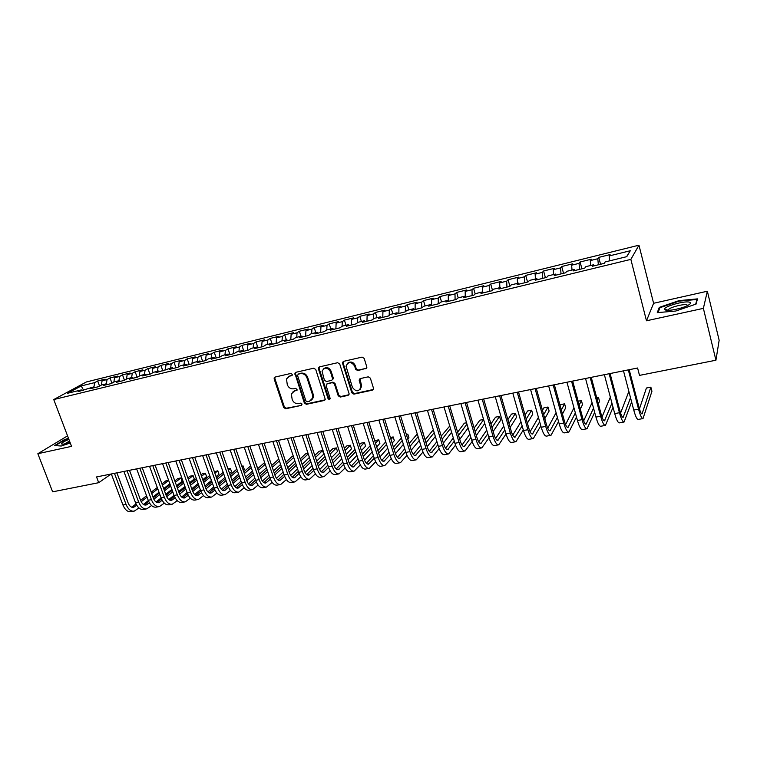 <?xml version="1.0" encoding="UTF-8"?>
<svg xmlns="http://www.w3.org/2000/svg" width="757" height="757" viewBox="0 0 757 757"><rect width="100%" height="100%" fill="white"/><g stroke="black" fill="none" stroke-linecap="round" stroke-linejoin="round"><path stroke-width="1.14" d="M292.287 374.318L290.877 373.438L275.103 377.052L274.185 377.828L274.166 378.983L283.676 407.503L285.673 408.761L301.409 405.383L302.081 404.049L300.671 403.159L298.627 403.604C295.637 403.916 293.498 402.573 292.193 399.554L291.331 393.962L294.473 391.038L297.227 389.921L295.788 388.341L293.735 388.795C290.745 389.136 288.597 387.783 287.291 384.755L286.487 378.916L289.562 376.153L291.615 375.69L292.287 374.318M365.745 368.81L366.89 367.259L364.183 358.411L362.064 357.115L343.479 361.373L342.363 362.698L351.825 392.836L353.898 394.132L372.444 390.148L373.589 388.578L370.362 378.131L368.262 376.825L360.275 378.585L359.14 380.052L361.013 386.893C358.941 391.937 356.074 392.088 352.412 387.357L346.025 366.208C348.296 361.43 351.163 361.382 354.636 366.047L355.658 369.302L357.758 370.599L366.643 368.186M703.376 308.364L707.35 291.227L653.603 303.283L646.478 320.788L703.376 308.364L715.933 360.218L639.504 375.387L637.593 368.006L96.546 476.948L98.713 482.692L111.156 474.005M646.478 320.788L630.855 259.377L53.747 399.554L86.43 381.944L638.965 245.192L630.855 259.377M67.553 435.871L37.85 453.717L71.546 446.356L53.747 399.554M37.85 453.717L52.63 491.832L98.713 482.692M315.745 369.482L313.691 368.205L295.855 372.293L294.87 373.21L304.352 403.046L306.377 404.323L324.185 400.5L325.255 399.346L315.745 369.482M319.426 366.89L337.631 362.717L339.713 364.003L349.185 394.028L348.069 395.381L340.253 397.056L338.199 395.769L334.395 383.941L332.332 382.654L327.185 383.799L326.182 385.758L330.194 398.532C329.579 399.668 328.85 399.649 328.008 398.475L318.423 368.867L319.426 366.89M99.546 386.061L97.672 380.979L94.663 382.626L81.207 385.938L67.657 393.252L81.292 389.921L78.141 391.653L93.84 386.855L90.726 388.578L98.353 386.723L101.447 385.001L106.548 383.752L103.463 385.474L111.184 383.591L114.241 381.878L119.398 380.61L116.36 382.323L124.176 380.421L127.185 378.708L132.409 377.44L129.419 379.143L137.329 377.213L140.291 375.51L145.581 374.223L142.628 375.926L150.634 373.967L153.557 372.274L158.913 370.958L156.008 372.662L172.416 367.665L169.549 369.359L177.763 367.353L180.592 365.669L186.08 364.325L183.27 366.01L191.578 363.985L194.36 362.3L199.924 360.947L197.161 362.622L205.573 360.578L208.307 358.894L213.938 357.522L211.222 359.197L219.748 357.115L222.426 355.449L228.122 354.049L225.463 355.724L234.102 353.614L236.733 351.948L242.505 350.538L239.893 352.204L248.637 350.075L251.21 348.409L257.058 346.98L254.513 348.636L263.37 346.479L265.887 344.823L271.81 343.385L269.312 345.031L278.292 342.845L280.752 341.199L286.752 339.732L284.32 341.369L293.413 339.155L295.807 337.518L301.892 336.032L299.517 337.669L308.733 335.417L311.07 333.79L317.23 332.285L314.912 333.913L324.251 331.632L326.532 330.014L332.768 328.491L330.525 330.109L339.988 327.8L342.192 326.182L348.523 324.639L346.337 326.248L355.932 323.911L358.07 322.302L364.486 320.741L362.366 322.34L372.094 319.965L374.166 318.375L380.667 316.786L378.623 318.375L388.483 315.972L390.48 314.392L397.065 312.783L395.097 314.363L405.09 311.922L407.02 310.351L413.7 308.714L411.799 310.285L421.933 307.815L423.788 306.254L430.553 304.598L428.736 306.159L439.013 303.652L440.782 302.1L447.652 300.425L445.911 301.967L456.329 299.431L458.023 297.889L464.987 296.186L463.322 297.719L473.891 295.145L475.51 293.621L482.569 291.89L480.988 293.413L491.709 290.802L493.233 289.288L500.396 287.537L498.91 289.042L509.783 286.392L511.221 284.887L518.488 283.118L517.088 284.613L528.121 281.926L529.465 280.431L536.836 278.633L535.53 280.118L546.724 277.384L547.973 275.908L555.458 274.081L554.247 275.548L565.602 272.785L566.756 271.328L574.345 269.473L573.229 270.921L584.764 268.11L585.823 266.672L593.526 264.789L592.504 266.218L604.209 263.37L605.165 261.941L626.777 256.661L630.297 250.737L626.588 256.708M97.672 380.979L105.062 379.153L102.072 380.799L107.04 379.569L106.368 383.799M111.932 383.165L110.011 377.932L107.04 379.569M110.011 377.932L117.486 376.087L114.544 377.724L119.578 376.484L118.925 380.733M124.47 380.251L122.502 374.847L119.578 376.484M122.502 374.847L130.072 372.983L127.167 374.62L132.248 373.362L131.623 377.629M137.14 377.26L135.143 371.734L132.248 373.362M135.143 371.734L142.799 369.851L139.931 371.479L145.079 370.211L144.483 374.488M149.924 374.147L147.937 368.583L145.079 370.211M147.937 368.583L155.677 366.672L152.857 368.29L158.071 367.013L157.484 371.308M162.869 370.987L160.872 365.385L158.071 367.013M160.872 365.385L168.716 363.455L165.934 365.073L171.205 363.776L170.656 368.091M175.965 367.798L173.968 362.158L171.205 363.776M173.968 362.158L181.907 360.2L179.172 361.818L184.509 360.502L183.979 364.836M189.212 364.562L187.225 358.884L184.509 360.502M187.225 358.884L195.259 356.907L192.571 358.515L197.974 357.181L197.473 361.543M202.63 361.288L200.643 355.582L197.974 357.181M200.643 355.582L208.771 353.576L206.131 355.175L211.6 353.831L211.127 358.203M216.209 357.985L214.231 352.232L211.6 353.831M214.231 352.232L222.454 350.198L219.861 351.797L225.397 350.434L224.961 354.825M229.948 354.626L227.98 348.835L225.397 350.434M227.98 348.835L236.307 346.782L233.762 348.371L239.373 346.99L238.957 351.409M243.868 351.239L241.899 345.4L239.373 346.99M241.899 345.4L250.33 343.328L247.842 344.908L253.519 343.508L253.131 347.946M257.058 346.98L257.957 347.804L255.989 341.927L253.519 343.508M255.989 341.927L264.534 339.817L262.092 341.398L267.846 339.978L267.486 344.435M271.962 343.517L270.268 338.407L267.846 339.978M270.268 338.407L278.917 336.278L276.523 337.84L282.352 336.411L282.02 340.887M286.354 339.827L284.717 334.84L282.352 336.411M284.717 334.84L293.47 332.683L291.142 334.244L297.037 332.796L296.744 337.291M300.983 336.25L299.356 331.235L297.037 332.796M299.356 331.235L308.222 329.049L305.951 330.601L311.922 329.125L311.666 333.648M315.801 332.635L314.174 327.582L311.922 329.125M314.174 327.582L323.163 325.359L320.94 326.91L326.996 325.415L326.769 329.957M330.809 328.964L329.191 323.873L326.996 325.415M329.191 323.873L338.294 321.63L336.136 323.163L342.268 321.659L342.069 326.276M346.015 325.255L344.397 320.126L342.268 321.659M344.397 320.126L353.614 317.845L351.522 319.378L357.739 317.845L357.569 322.681M361.42 321.488L359.802 316.322L357.739 317.845M359.802 316.322L369.142 314.023L367.117 315.537L373.409 313.985L373.277 319.057M377.024 317.675L375.415 312.471L373.409 313.985M375.415 312.471L384.878 310.143L382.919 311.647L389.297 310.077L389.202 315.404M392.826 313.814L391.227 308.572L389.297 310.077M391.227 308.572L400.822 306.207L398.93 307.702L405.392 306.112L405.336 311.723M408.846 309.897L407.257 304.617L405.392 306.112M407.257 304.617L416.975 302.223L415.148 303.708L421.706 302.1L421.696 307.872M425.084 305.932L423.504 300.614L421.706 302.1M423.504 300.614L433.354 298.182L431.594 299.658L438.237 298.031L438.284 303.831M441.539 301.911L439.959 296.555L438.237 298.031M439.959 296.555L449.942 294.095L448.267 295.561L454.995 293.905L455.099 299.725M458.222 297.842L456.641 292.439L454.995 293.905M456.641 292.439L466.766 289.94L465.167 291.398L471.99 289.713L472.141 295.571M475.188 293.924L473.56 288.266L471.99 289.713M473.56 288.266L483.818 285.739L482.294 287.177L489.211 285.474L489.419 291.36M492.419 290.092L490.706 284.036L489.211 285.474M490.706 284.036L501.106 281.472L499.667 282.9L506.679 281.178L506.944 287.083M509.915 286.26L508.089 279.749L506.679 281.178M508.089 279.749L518.63 277.147L517.277 278.567L524.393 276.816L524.715 282.749M527.553 282.058L525.718 275.406L524.393 276.816M525.718 275.406L536.41 272.766L535.142 274.166L542.353 272.388L542.731 278.358M545.418 277.705L543.592 270.997L542.353 272.388M543.592 270.997L554.436 268.319L553.253 269.71L560.568 267.902L561.013 273.902M563.53 273.286L561.713 266.521L560.568 267.902M561.713 266.521L572.718 263.815L571.63 265.187L579.048 263.36L579.55 269.378M581.906 268.801L580.108 261.988L579.048 263.36M580.108 261.988L591.264 259.235L590.271 260.597L597.793 258.743L598.361 264.789M600.547 264.259L598.759 257.389L597.793 258.743M598.759 257.389L610.076 254.598L609.177 255.942L630.297 250.737M593.526 264.789L594.075 265.839M609.177 255.942L609.669 260.843M574.345 269.473L574.923 270.504M590.271 260.597L590.706 265.47M555.458 274.081L556.054 275.113M571.63 265.187L572.018 270.041M536.836 278.633L537.461 279.645M553.253 269.71L553.594 274.545M518.488 283.118L519.132 284.112M535.142 274.166L535.426 278.983M500.396 287.537L501.058 288.521M517.277 278.567L517.514 283.355M482.569 291.89L483.25 292.864M499.667 282.9L499.857 287.669M464.987 296.186L465.687 297.151M482.294 287.177L482.446 291.918M447.652 300.425L448.371 301.371M465.167 291.398L465.281 296.593M430.553 304.598L431.291 305.535M448.267 295.561L448.343 301.333M413.7 308.714L414.448 309.641M431.594 299.658L431.622 305.45M397.065 312.783L397.832 313.691M415.148 303.708L415.129 309.471M380.667 316.786L381.452 317.685M398.93 307.702L398.854 313.445M364.486 320.741L365.281 321.63M382.919 311.647L382.796 317.363M348.523 324.639L349.337 325.519M367.117 315.537L366.956 321.223M332.768 328.491L333.6 329.352M351.522 319.378L351.314 325.037M317.23 332.285L318.072 333.146M336.136 323.163L335.881 328.803M301.892 336.032L302.743 336.874M320.94 326.91L320.646 332.512M286.752 339.732L287.622 340.565M305.951 330.601L305.61 336.184M271.81 343.385L272.69 344.208M291.142 334.244L290.764 339.798M276.523 337.84L276.106 343.375M242.505 350.538L243.404 351.352M262.092 341.398L261.638 346.905M228.122 354.049L229.04 354.853M247.842 344.908L247.35 350.387M213.938 357.522L214.865 358.307M233.762 348.371L233.232 353.831M199.924 360.947L200.86 361.723M219.861 351.797L219.293 357.228M186.08 364.325L187.026 365.092M206.131 355.175L205.535 360.587M172.416 367.665L173.372 368.422M192.571 358.515L191.956 363.757M158.913 370.958L159.888 371.715M179.172 361.818L178.538 366.89M145.581 374.223L146.565 374.961M165.934 365.073L165.291 369.993M132.409 377.44L133.402 378.169M152.857 368.29L152.204 373.059M119.398 380.61L120.401 381.339M139.931 371.479L139.269 376.097M106.548 383.752L107.551 384.48M127.167 374.62L126.495 379.106M93.84 386.855L94.862 387.575M114.544 377.724L113.862 382.086M81.292 389.921L82.314 390.631M102.072 380.799L101.391 385.029M715.933 360.218L719.15 340.281L707.35 291.227M653.603 303.283L638.965 245.192M81.207 385.938L83.63 390.309M94.663 382.626L93.944 386.931M68.48 438.294L64.383 439.666L54.618 445.561L61.241 446.015L70.259 442.987M659.281 307.38L657.265 312.632L675.689 311.051L696.118 304.059L697.462 298.883L679.048 300.624L659.281 307.38L659.584 308.591M292.249 375.179L288.303 376.664M293.11 391.596L297.179 390.054M275.018 377.071L274.867 378.462L284.358 406.944L286.354 408.203L301.409 405.383M295.722 372.33L295.561 373.731L305.014 402.497L307.03 403.765L325.065 399.876M298.249 374.176L297.567 375.538L305.875 400.85L307.295 401.74L309.471 401.267L312.792 397.86L312.613 395.107L306.945 377.743C305.62 374.677 303.453 373.324 300.425 373.674L298.296 374.128M311.647 400.065L313.445 397.321L313.266 394.567L312.613 395.107M298.92 373.655L301.097 373.163C304.115 372.804 306.292 374.157 307.607 377.223L313.266 394.567M326.958 383.865L332.966 382.124L335.02 383.411L338.814 395.22L340.877 396.507L348.977 394.728M319.246 366.946L319.066 368.356L328.642 397.927L330.118 398.807M330.43 371.611C327.327 367.154 324.526 367.022 322.047 371.204L324.403 380.251L326.456 381.528L331.604 380.383L332.692 379.162L330.43 371.611L331.064 371.091C329.191 367.561 326.75 366.748 323.75 368.65M332.465 379.777L333.326 378.632L333.25 377.885L332.616 378.415M331.064 371.091L333.25 377.885M347.756 363.123C350.832 361.127 353.33 361.931 355.241 365.527L356.263 368.782L358.364 370.078L366.331 368.29M360.048 389.618L361.609 386.354L361.392 384.991L360.796 385.531M359.972 378.689L361.392 384.991M343.243 361.449L343.063 362.868L352.431 392.287L354.503 393.583L373.39 389.477M679.18 301.135L679.048 300.624M133.715 511.221L131.15 511.685C127.772 512.186 125.028 509.934 122.918 504.947L111.326 473.967M138.928 507.956L134.263 511.117C130.895 511.618 128.151 509.366 126.04 504.37L114.458 473.343M116.89 472.851L128.075 502.828C129.475 506.159 131.302 507.663 133.554 507.332L136.705 505.203M141.19 501.721L147.066 497.169M151.703 493.564L157.778 488.861M162.443 485.246L168.65 480.43M168.603 480.317L165.878 480.837L161.941 483.884M131.746 507.209L136.023 503.907M140.603 500.368L146.546 495.769M151.201 492.182L157.276 487.489M169.852 483.751L163.663 488.596M159.008 492.239L152.961 496.98M148.334 500.595L143.433 504.436M146.252 508.931L143.65 509.414C140.31 509.896 137.585 507.635 135.484 502.62L123.902 471.431M151.551 505.562L146.801 508.836C143.47 509.329 140.755 507.058 138.645 502.023L127.072 470.797M129.485 470.315L140.651 500.481C142.051 503.84 143.868 505.354 146.092 505.023L149.366 502.762M153.851 499.232L159.841 494.51M164.487 490.858L170.666 485.994M175.321 482.323L180.895 477.941L177.876 478.519L174.82 480.922M144.265 504.881L148.675 501.427M153.264 497.822L159.32 493.081M163.966 489.429L170.155 484.584M182.096 481.282L180.895 477.941L182.096 481.282L176.542 485.701M171.896 489.391L165.736 494.283M161.109 497.964L156.018 502.005M158.951 506.622L156.302 507.105C152.999 507.587 150.302 505.307 148.202 500.254L136.639 468.876M164.316 503.131L159.49 506.528C156.197 507.01 153.501 504.72 151.4 499.658L139.846 468.223M142.231 467.75L153.378 498.115C154.769 501.484 156.567 503.017 158.771 502.695L162.178 500.292M166.663 496.706L172.776 491.813M177.412 488.104L183.705 483.08M188.361 479.351L193.063 475.585L190.007 476.181L187.84 477.904M156.926 502.534L161.487 498.901M166.076 495.239L172.236 490.337M176.883 486.637L183.175 481.622M194.265 478.954L193.063 475.585L194.265 478.954L189.572 482.739M184.926 486.486L178.652 491.548M174.034 495.286L168.764 499.544M68.906 439.41C64.733 441.113 62.292 442.485 61.572 443.545L61.535 443.886C62.263 444.539 65.111 444.075 70.07 442.485M69.53 441.066L64.402 443.999M55.337 445.608L64.695 439.959L68.613 438.644M689.201 302.109C683.808 300.747 663.785 306.557 664.542 309.253L665.763 310.133C669.406 311.165 682.814 308.26 688.104 305.27C690.923 303.671 691.292 302.62 689.201 302.109M687.782 305.44L686.779 304.787C683.325 303.888 670.721 307.096 668.545 309.414L668.128 310.323M658.079 312.556L659.924 307.692L679.095 301.144L696.932 299.469L695.692 304.21M697.112 300.226L696.932 299.469M171.792 504.294L169.104 504.777C165.84 505.26 163.162 502.951 161.071 497.86L149.526 466.274M177.233 500.67L172.322 504.19C169.076 504.664 166.408 502.355 164.307 497.264L152.772 465.621M155.119 465.148L166.256 495.712C167.647 499.109 169.426 500.651 171.602 500.339L175.132 497.784M179.627 494.132L185.862 489.069M190.49 485.303L196.896 480.099M201.542 476.314L205.365 473.21L202.28 473.806L201.012 474.828M169.738 500.15L174.441 496.346M179.04 492.618L185.314 487.546M189.95 483.789L196.356 478.604M206.566 476.598L205.365 473.21L206.566 476.598L202.753 479.72M198.116 483.524L191.729 488.767M187.111 492.561L181.652 497.037M184.793 501.929L182.049 502.421C178.832 502.894 176.182 500.566 174.091 495.447L162.566 463.653M190.31 498.172L185.314 501.834C182.106 502.298 179.456 499.961 177.375 494.832L165.849 462.991M168.168 462.527L179.286 493.28C180.677 496.706 182.437 498.267 184.585 497.955L188.256 495.248M192.742 491.53L199.1 486.278M203.728 482.455L210.238 477.061M214.884 473.22L217.798 470.807L214.345 471.687M182.702 497.737L187.556 493.744M192.155 489.959L198.533 484.707M203.169 480.894L209.689 475.519M219 474.213L217.798 470.807L219 474.213L216.095 476.645M211.458 480.506L204.958 485.937M200.35 489.788L194.7 494.501M197.937 499.535L195.155 500.036C191.985 500.5 189.354 498.153 187.272 492.996L175.756 460.994M203.538 495.636L198.457 499.44C195.297 499.894 192.675 497.538 190.594 492.381L179.087 460.322M181.377 459.868L192.467 490.829C193.858 494.274 195.609 495.844 197.719 495.542L201.523 492.665M206.027 488.88L212.49 483.439M217.117 479.541L223.741 473.967M228.387 470.059L230.383 468.384L227.961 468.848M195.826 495.296L200.832 491.104M205.431 487.253L211.922 481.812M216.549 477.932L223.183 472.377M231.576 471.8L230.383 468.384L231.576 471.8L229.589 473.494M224.961 477.43L218.347 483.042M213.739 486.959L207.91 491.918M211.25 497.112L208.421 497.623C205.289 498.078 202.687 495.712 200.605 490.517L189.118 458.307M216.928 493.062L211.761 497.018C208.639 497.472 206.046 495.087 203.964 489.893L192.486 457.625M194.738 457.171L205.819 488.341C207.2 491.813 208.932 493.394 211.014 493.091L214.96 490.044M219.464 486.193L226.05 480.544M230.667 476.588L237.405 470.807M242.041 466.832L243.101 465.924L241.814 466.17M209.102 492.826L214.259 488.426M218.858 484.499L225.463 478.869M230.081 474.923L236.837 469.16M244.293 469.368L243.101 465.924L244.293 469.368L243.234 470.286M238.616 474.279L231.897 480.108M227.289 484.092L221.281 489.287M224.715 494.662L221.839 495.182C218.754 495.627 216.18 493.233 214.108 488.01L202.639 455.582M230.478 490.451L225.217 494.567C222.151 495.012 219.577 492.608 217.514 487.376L206.046 454.9M208.27 454.446L219.331 485.824C220.703 489.315 222.416 490.914 224.469 490.621L228.557 487.385M233.061 483.449L239.77 477.591M244.379 473.57L251.239 467.571M222.539 490.318L227.857 485.701M232.456 481.698L239.165 475.86M243.782 471.848L250.652 465.877M257.153 466.908L255.97 463.435L257.049 466.993M252.441 471.072L245.599 477.109M241.01 481.159L234.821 486.619M238.351 492.182L235.427 492.712C232.39 493.148 229.844 490.735 227.781 485.474L216.332 452.828M244.199 487.792L238.852 492.088C235.824 492.523 233.279 490.101 231.216 484.83L219.776 452.137M221.971 451.692L233.005 483.278C234.377 486.789 236.07 488.407 238.095 488.123L242.325 484.688M246.829 480.667L253.652 474.592M258.251 470.485L265.234 464.268M236.146 487.782L241.615 482.928L230.194 450.037M246.205 478.859L253.037 472.803M257.645 468.715L264.628 462.518M266.426 467.779L259.471 474.043M254.891 478.169L248.523 483.912M258.09 485.105L252.639 489.58C249.668 490.006 247.151 487.555 245.098 482.256L233.686 449.336M235.834 448.901L246.848 480.695C248.211 484.234 249.886 485.871 251.882 485.587L256.263 481.944M260.768 477.837L267.704 471.526M272.293 467.343L279.39 460.89M249.914 485.209L255.554 480.099M260.134 475.964L267.07 469.671M271.668 465.508L278.775 459.073M280.582 464.42L273.514 470.92M268.934 475.131L262.395 481.149M252.157 489.675L249.176 490.214C246.186 490.631 243.669 488.199 241.615 482.9L245.098 482.256M266.123 487.129L263.095 487.678C260.162 488.095 257.664 485.634 255.62 480.298L244.227 447.207M272.151 482.36L266.606 487.044C263.682 487.451 261.193 484.982 259.149 479.645L247.757 446.498M249.876 446.072L260.862 478.083C262.225 481.651 263.881 483.297 265.83 483.023L270.372 479.153M274.886 474.951L281.926 468.394M286.506 464.136L293.725 457.427M293.319 456.225L292.117 456.452L285.872 462.234M263.852 482.606L269.653 477.232M274.223 473.011L281.282 466.482M294.908 460.966L287.717 467.731M283.156 472.018L276.437 478.329M280.27 484.556L277.185 485.114C274.308 485.521 271.839 483.032 269.804 477.667L258.43 444.35M286.383 479.578L280.743 484.471C277.866 484.868 275.416 482.379 273.372 477.005L262.017 443.63M264.089 443.214L275.046 475.443C276.409 479.03 278.046 480.695 279.958 480.43L284.651 476.314M289.165 472.018L296.328 465.205M300.898 460.852L308.231 453.878M308.061 453.377L305.544 453.859L300.236 458.884M277.961 479.966L283.932 474.317M288.483 470.002L295.665 463.218M309.414 457.436L302.1 464.467M297.548 468.848L290.66 475.472M294.596 481.954L291.454 482.521C288.625 482.909 286.193 480.402 284.159 474.999L272.823 441.454M300.803 476.749L295.05 481.868C292.23 482.256 289.808 479.739 287.783 474.327L276.447 440.725M278.481 440.309L289.411 472.765C290.764 476.38 292.382 478.055 294.265 477.799L299.119 473.428M303.623 469.028L310.9 461.94M315.461 457.502L322.558 450.576L319.142 451.238L314.78 455.459M292.249 477.288L298.381 471.346M302.923 466.946L310.219 459.877M322.558 450.576L323.731 454.153L316.653 461.127M312.121 465.602L305.062 472.548M309.093 479.313L305.904 479.891C303.131 480.279 300.728 477.743 298.703 472.292L287.395 438.521M315.395 473.863L309.547 479.228C306.784 479.607 304.39 477.071 302.365 471.611L291.067 437.783M293.063 437.376L303.964 470.059C305.308 473.693 306.907 475.387 308.752 475.141L313.758 470.485M318.262 465.99L325.661 458.6M330.194 454.058L336.354 447.907L332.891 448.579L329.503 451.938M306.717 474.573L313.02 468.309M317.543 463.814L324.952 456.462M336.354 447.907L337.518 451.513L331.386 457.711M326.863 462.281L319.653 469.567M294.397 390.735L295.154 390.498M323.778 476.645L320.533 477.232C317.808 477.601 315.442 475.046 313.426 469.558L302.157 435.549M330.184 470.93L324.214 476.56C321.517 476.929 319.151 474.365 317.145 468.867L305.875 434.802M307.825 434.404L318.697 467.306C320.041 470.977 321.611 472.69 323.419 472.444L328.585 467.495M333.08 462.887L340.593 455.184M345.116 450.538L350.302 445.22L346.801 445.892L344.407 448.333M321.365 471.819L327.828 465.224M332.342 460.625L339.874 452.951M350.302 445.22L351.475 448.844L346.299 454.209M341.795 458.884L334.424 466.53M338.644 473.939L335.342 474.535C332.683 474.894 330.355 472.311 328.349 466.785L317.098 432.54M345.154 467.94L339.079 473.863C336.43 474.213 334.111 471.62 332.105 466.094L320.873 431.783M322.785 431.395L333.619 464.533C334.954 468.223 336.505 469.946 338.275 469.719L343.612 464.448M348.088 459.726L355.714 451.674M360.218 446.923L364.42 442.485L360.881 443.176L359.48 444.633M336.193 469.028L342.836 462.073M347.331 457.37L354.967 449.365M364.42 442.485L365.584 446.138L361.401 450.604M356.907 455.392L349.393 463.416M353.708 471.195L350.349 471.81C347.747 472.16 345.447 469.548 343.451 463.984L332.247 429.493M360.313 464.893L354.125 471.119C351.541 471.469 349.251 468.848 347.264 463.275L336.061 428.717M337.934 428.348L348.731 461.713C350.056 465.432 351.589 467.183 353.311 466.946L358.818 461.335M363.284 456.49L371.025 448.078M375.51 443.214L378.718 439.732L374.753 440.829M351.22 466.189L358.023 458.856M362.499 454.039L370.258 445.674M378.718 439.732L379.872 443.403L376.683 446.914M372.217 451.815L364.552 460.247M368.962 468.422L365.546 469.047C363 469.378 360.739 466.747 358.761 461.136L347.586 426.399M375.671 461.779L369.369 468.346C366.852 468.678 364.6 466.038 362.612 460.426L351.456 425.623M353.273 425.254L364.041 458.865C365.366 462.612 366.861 464.372 368.555 464.155L374.232 458.165M378.67 453.188L386.524 444.387M390.981 439.391L393.176 436.931L390.385 437.47M366.445 463.312L373.409 455.572M377.857 450.623L385.729 441.87M393.176 436.931L394.331 440.631L392.145 443.11M387.707 448.144L379.9 456.982M384.414 465.612L380.932 466.246C378.462 466.567 376.238 463.909 374.261 458.259L363.133 423.267M391.227 458.61L384.811 465.536C382.351 465.858 380.137 463.189 378.169 457.531L367.05 422.482M368.82 422.122L379.55 455.969C380.866 459.745 382.342 461.524 383.988 461.316L389.836 454.919M394.246 449.809L402.213 440.593M406.651 435.455L407.815 434.111L406.32 434.395M381.859 460.398L388.984 452.213M393.413 447.132L401.399 437.962M407.815 434.111L408.969 437.83L407.805 439.183M403.386 444.368L395.466 453.651M400.065 462.764L396.526 463.407C394.123 463.719 391.927 461.032 389.969 455.345L378.878 420.097M406.992 455.354L400.453 462.697C398.068 463 395.892 460.303 393.924 454.607L382.843 419.302M384.575 418.952L395.268 453.046C396.564 456.85 398.021 458.647 399.62 458.439L405.638 451.607M410.029 446.346L418.101 436.675M397.472 457.427L404.758 448.769M409.159 443.545L417.258 433.931M422.633 431.244L423.655 435.143M419.264 440.47L411.231 450.216M415.924 459.877L412.328 460.53C409.982 460.833 407.834 458.117 405.884 452.383L394.832 416.889M422.964 452.033L416.303 459.811C413.984 460.105 411.846 457.379 409.897 451.645L398.863 416.076M400.538 415.735L411.183 450.084C412.48 453.907 413.909 455.723 415.461 455.534L421.649 448.22M426.002 442.807L434.187 432.635M413.294 454.418L420.741 445.248M425.103 439.864L433.307 429.758M435.341 436.439L427.203 446.696M431.992 456.954L428.33 457.625C426.059 457.909 423.948 455.165 422.009 449.393L411.013 413.634M439.136 448.627L432.361 456.887C430.108 457.171 428.017 454.418 426.077 448.636L415.082 412.811M416.719 412.48L427.317 447.075C428.604 450.935 430.004 452.771 431.509 452.582L437.868 444.747M442.192 439.164L450.462 428.453M449.734 426.011L441.255 436.07M429.323 451.352L436.921 441.624M451.617 432.275L443.375 443.072M448.276 453.992L444.548 454.673C442.343 454.938 440.281 452.166 438.35 446.356L427.402 410.332M455.534 445.125L448.636 453.926C446.45 454.191 444.397 451.418 442.476 445.589L431.537 409.499M433.108 409.177L443.659 444.028C444.946 447.917 446.308 449.772 447.775 449.592L454.295 441.199M458.581 435.417L466.946 424.119M466.549 422.766L464.325 423.191L457.607 432.162M445.57 448.239L453.301 437.906M468.091 427.96L459.754 439.353M464.779 450.992L460.975 451.683C458.856 451.938 456.831 449.138 454.919 443.28L444.018 406.982M472.141 441.52L465.12 450.926C463.01 451.181 461.004 448.371 459.092 442.504L448.201 406.14M449.724 405.837L460.228 440.943C461.505 444.861 462.839 446.734 464.249 446.564L470.93 437.546M475.169 431.556L483.628 419.615M483.591 419.473L479.843 420.192L474.156 428.131M462.025 445.059L469.898 434.073M484.764 423.466L476.342 435.512M481.499 447.945L477.639 448.655C475.585 448.892 473.608 446.062 471.706 440.158L460.862 403.595M488.975 437.801L481.831 447.889C479.806 448.125 477.837 445.286 475.945 439.372L465.101 402.743M466.567 402.44L477.024 437.811C478.282 441.757 479.597 443.649 480.95 443.498L487.782 433.78M491.984 427.573L499.516 416.397L495.561 417.154L490.924 423.948M478.708 441.833L486.713 430.108M499.516 416.397L500.642 420.267L493.138 431.547M498.456 444.87L494.51 445.58C492.542 445.807 490.612 442.949 488.729 436.997L477.932 400.16M506.026 433.96L498.768 444.804C496.819 445.031 494.898 442.164 493.015 436.202L482.237 399.289M483.647 399.005L494.047 434.641C495.296 438.615 496.573 440.536 497.879 440.385L504.862 429.91M508.997 423.437L515.479 413.313L511.477 414.088L507.89 419.605M495.608 438.54L503.736 426.021M515.479 413.313L516.596 417.211L510.152 427.431M515.64 441.738L511.628 442.467C509.735 442.684 507.852 439.789 505.979 433.789L495.239 396.668M523.314 429.976L515.943 441.681C514.069 441.889 512.196 438.994 510.332 432.985L499.611 395.788M500.954 395.523L511.297 431.424C512.546 435.436 513.785 437.366 515.044 437.234L522.15 425.907M526.229 419.151L531.651 410.19L527.591 410.975L525.074 415.073M512.744 435.171L520.967 421.763M531.651 410.19L532.758 414.117L527.374 423.163M533.051 438.568L528.973 439.315C527.156 439.505 525.33 436.581 523.475 430.544L512.792 393.138M540.82 425.841L533.344 438.521C531.556 438.71 529.739 435.777 527.884 429.721L517.22 392.249M518.507 391.984L528.793 428.169C530.023 432.209 531.244 434.158 532.436 434.035L539.665 421.753M543.677 414.675L548.021 407.029L543.914 407.815L542.457 410.332M530.108 431.736L538.416 417.334M548.021 407.029L549.128 410.985L544.803 418.706M550.717 435.36L546.554 436.117C544.832 436.297 543.053 433.335 541.208 427.251L530.591 389.552M558.543 421.545L550.992 435.313C549.289 435.483 547.519 432.521 545.683 426.418L535.085 388.653M536.306 388.398L546.535 424.866C547.756 428.935 548.939 430.913 550.074 430.799L557.398 417.429M561.334 410.001L564.608 403.822L560.445 404.626L560.057 405.345M547.718 428.216L556.083 412.697M564.608 403.822L565.706 407.805L562.46 414.041M568.621 432.105L564.381 432.872C562.744 433.032 561.022 430.042 559.196 423.901L548.645 385.919M576.484 417.041L568.886 432.058C567.267 432.209 565.555 429.21 563.738 423.059L553.197 385.001M554.361 384.764L564.523 421.507C565.734 425.614 566.879 427.61 567.958 427.516L575.358 412.906M579.209 405.071L581.414 400.576L578.159 401.201M565.564 424.601L573.967 407.834M581.414 400.576L582.502 404.588L580.316 409.121M586.779 428.803L582.464 429.588C580.922 429.73 579.247 426.702 577.44 420.514L566.955 382.228M594.652 412.31L587.025 428.755C585.502 428.897 583.836 425.86 582.038 419.662L571.573 381.301M572.671 381.083L582.767 418.11C583.959 422.245 585.066 424.27 586.088 424.185L593.535 408.155M597.282 399.838L598.437 397.283L596.686 397.624M583.656 420.892L592.059 402.677M598.437 397.283L599.525 401.333L598.38 403.907M605.193 425.453L600.803 426.248C599.345 426.371 597.727 423.314 595.939 417.079L585.53 378.491M613.038 407.285L605.42 425.406C603.991 425.529 602.392 422.463 600.613 416.218L590.214 377.544M591.245 377.346L601.266 414.666C602.449 418.829 603.518 420.883 604.474 420.807L611.93 403.121M601.995 417.05L610.35 397.179M615.687 393.952L616.643 398.333M623.872 422.046L619.396 422.87C618.043 422.974 616.472 419.88 614.712 413.596L604.379 374.696M631.622 401.92L624.09 422.009C622.756 422.113 621.204 419.018 619.444 412.716L609.13 373.74M610.085 373.551L620.03 411.165C621.204 415.375 622.235 417.438 623.134 417.372L630.534 397.747M628.868 391.407L620.589 413.076M642.816 418.602L638.255 419.435C636.997 419.52 635.492 416.397 633.751 410.057L623.494 370.845M629.199 369.7L639.069 407.626C640.233 411.855 641.226 413.947 642.05 413.899L650.869 387.158L651.938 391.293L643.015 418.564C641.785 418.649 640.299 415.517 638.548 409.168L628.319 369.88M650.869 387.158L646.421 388.019L639.428 408.922M290.243 375.642L289.562 376.153M297.17 390.073L296.526 390.584M286.354 408.203L285.673 408.761M284.358 406.944L283.676 407.503M274.867 378.462L274.166 378.983M292.23 375.226L291.615 375.69M324.819 399.951L324.185 400.5M307.03 403.765L306.377 404.323M305.014 402.497L304.352 403.046M295.561 373.731L294.88 374.251M307.607 377.223L306.945 377.743M301.097 373.163L300.425 373.674M348.674 394.832L348.069 395.381M340.877 396.507L340.253 397.056M338.814 395.22L338.199 395.769M335.02 383.411L334.395 383.941M332.966 382.124L332.332 382.654M327.828 383.26L327.185 383.799M328.642 397.927L328.008 398.475M319.066 368.356L318.423 368.867M358.364 370.078L357.758 370.599M356.263 368.782L355.658 369.302M355.241 365.527L354.636 366.047M359.821 380.042L359.225 380.572M373.021 389.6L372.444 390.148M354.503 393.583L353.898 394.132M352.431 392.287L351.825 392.836M343.063 362.868L342.438 363.379M122.918 504.947L126.04 504.37M131.936 507.266L134.689 506.764M135.484 502.62L138.645 502.023M144.492 504.957L147.208 504.465M148.202 500.254L151.4 499.658M157.191 502.629L159.878 502.128M161.071 497.86L164.307 497.264M170.032 500.263L172.691 499.771M174.091 495.447L177.375 494.832M183.043 497.869L185.654 497.387M187.272 492.996L190.594 492.381M196.195 495.457L198.779 494.974M200.605 490.517L203.964 489.893M209.509 493.006L212.055 492.533M214.108 488.01L217.514 487.376M222.984 490.527L225.491 490.063M227.781 485.474L231.216 484.83M236.629 488.019L239.098 487.565M250.435 485.474L252.866 485.029M255.62 480.298L259.149 479.645M264.42 482.909L266.805 482.464M269.804 477.667L273.372 477.005M278.567 480.307L280.913 479.872M284.159 474.999L287.783 474.327M292.902 477.667L295.192 477.251M298.703 472.292L302.365 471.611M307.408 474.999L309.66 474.582M313.426 469.558L317.145 468.867M322.103 472.302L324.308 471.895M328.349 466.785L332.105 466.094M336.979 469.558L339.136 469.17M343.451 463.984L347.264 463.275M352.052 466.795L354.153 466.407M358.761 461.136L362.612 460.426M367.315 463.984L369.369 463.606M374.261 458.259L378.169 457.531M382.777 461.136L384.783 460.767M389.969 455.345L393.924 454.607M398.447 458.259L400.387 457.9M405.884 452.383L409.897 451.645M414.316 455.336L416.208 454.995M422.009 449.393L426.077 448.636M430.392 452.383L432.228 452.043M438.35 446.356L442.476 445.589M446.696 449.384L448.466 449.062M454.919 443.28L459.092 442.504M463.208 446.346L464.921 446.034M471.706 440.158L475.945 439.372M479.938 443.271L481.594 442.968M488.729 436.997L493.015 436.202M496.904 440.148L498.494 439.864M505.979 433.789L510.332 432.985M514.107 436.988L515.621 436.713M523.475 430.544L527.884 429.721M531.537 433.78L532.985 433.515M541.208 427.251L545.683 426.418M549.213 430.534L550.585 430.279M559.196 423.901L563.738 423.059M567.135 427.232L568.441 426.995M577.44 420.514L582.038 419.662M585.312 423.892L586.543 423.665M595.939 417.079L600.613 416.218M603.745 420.504L604.89 420.296M614.712 413.596L619.444 412.716M622.434 417.069L623.513 416.87M633.751 410.057L638.548 409.168M641.406 413.577L642.39 413.398M274.886 377.317L274.185 377.828M295.542 372.69L294.87 373.21M313.445 397.321L312.792 397.86M333.326 378.632L332.692 379.162M319.019 367.476L318.366 367.987M361.609 386.354L361.013 386.893M359.736 379.512L359.14 380.052M342.987 362.187L342.363 362.698M63.351 444.151L61.535 443.886M668.1 310.19L664.542 309.253M668.762 310.304L668.545 309.414"/></g></svg>
